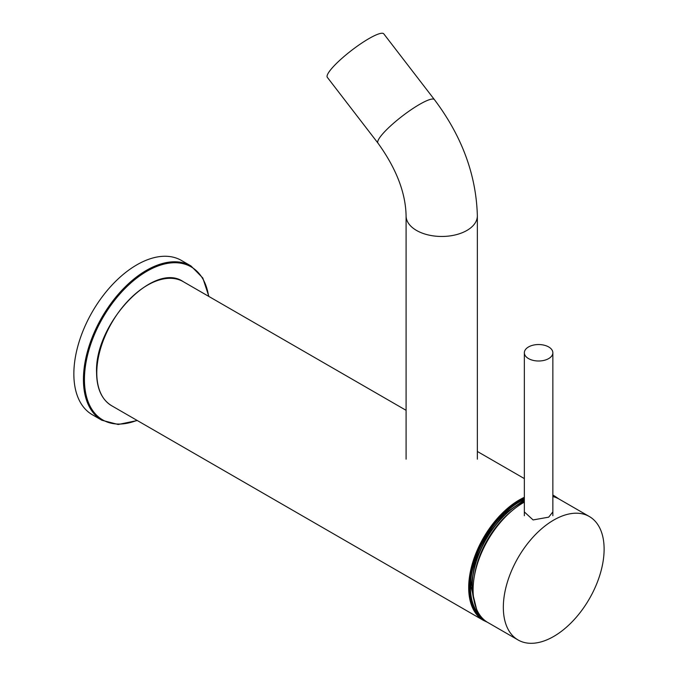 <?xml version="1.0" encoding="UTF-8"?>
<svg xmlns="http://www.w3.org/2000/svg" width="677" height="677" viewBox="0 0 677 677"><rect width="100%" height="100%" fill="white"/><g stroke="black" fill="none" stroke-linecap="round" stroke-linejoin="round"><path stroke-width="1.02" d="M434.422 99.629A35.636 6.542 -37.6 0 0 419.545 104.402A35.636 6.542 -37.6 0 0 389.808 126.616A35.636 6.542 -37.6 0 0 377.952 143.101L327.313 77.322A35.636 6.542 -37.6 0 1 339.169 60.845A35.636 6.542 -37.6 0 1 368.906 38.623A35.636 6.542 -37.6 0 1 383.783 33.85L434.422 99.629C461.951 136.229 476.269 174.988 477.353 215.895A35.636 20.572 0 0 1 466.918 230.442A35.636 20.572 0 0 1 428.084 234.902A35.636 20.572 0 0 1 406.09 215.895L406.09 459.167M553.718 636.448A71.263 41.145 -60 0 1 518.091 639.977A71.263 41.145 -60 0 1 507.166 582.872A71.263 41.145 -60 0 1 553.718 520.071A71.263 41.145 -60 0 1 589.354 516.534A71.263 41.145 -60 0 1 600.279 573.647A71.263 41.145 -60 0 1 553.718 636.448M524.353 502.122A71.263 41.145 120 0 0 523.482 502.613A71.263 41.145 120 0 0 476.93 565.413A71.263 41.145 120 0 0 487.855 622.518L518.091 639.977M524.353 511.922L533.087 519.936L548.683 517.16L552.855 511.922M589.354 516.534L559.117 499.084A71.263 41.145 120 0 0 552.855 496.563M528.525 358.59A14.251 8.226 180 0 1 524.353 352.776A14.251 8.226 180 0 1 533.146 345.168A14.251 8.226 180 0 1 548.683 346.954A14.251 8.226 180 0 1 552.855 352.776A14.251 8.226 180 0 1 544.054 360.376A14.251 8.226 180 0 1 528.525 358.59M190.965 265.951L181.385 260.425A89.085 51.435 120 0 0 112.737 284.298A89.085 51.435 120 0 0 73.852 373.941A89.085 51.435 -60 0 0 92.3 414.722L101.88 420.248A89.085 51.435 -60 0 1 83.432 379.467A89.085 51.435 -60 0 1 122.317 289.824A89.085 51.435 -60 0 1 190.965 265.951L202.787 277.968L208.897 296.475M484.47 620.157A70.907 40.942 -60 0 1 469.694 587.636A70.907 40.942 -60 0 1 524.353 498.416M552.855 496.055A70.907 40.942 -60 0 1 555.377 497.333M480.221 615.621A69.841 40.324 -60 0 1 470.447 587.204A69.841 40.324 -60 0 1 524.353 499.296M183.239 281.657C153.747 261 94.315 323.961 96.574 372.638C96.76 388.632 101.77 399.658 111.62 405.709A71.627 41.348 -60 0 1 96.786 372.925A71.627 41.348 -60 0 1 128.046 300.85A71.627 41.348 -60 0 1 183.239 281.657L406.09 410.321M111.62 405.709L483.513 620.428A71.627 41.348 -60 0 1 468.687 587.636A71.627 41.348 -60 0 1 524.353 497.307M552.855 495.217A71.627 41.348 -60 0 1 555.14 496.376L552.855 495.056M474.391 576A66.371 38.318 -60 0 1 512.108 510.686M473.908 599.83A67.345 38.885 -60 0 1 472.182 586.172A67.345 38.885 -60 0 1 524.353 501.31M136.991 420.366A88.374 51.02 -60 0 1 84.439 379.467A88.374 51.02 -60 0 1 141.942 274.346A88.374 51.02 -60 0 1 208.618 296.306M476.549 609.08L470.972 586.477L475.144 561.377L486.991 535.685L504.424 513.936L524.353 499.948M477.353 451.466L524.353 478.597M487.338 622.214L483.513 620.428M558.601 498.788L555.14 496.376M477.353 459.167L477.353 215.895M377.952 143.101C396.282 168.531 405.658 192.801 406.09 215.895M524.353 352.776L524.353 515.705M552.855 352.776L552.855 515.705M137.279 420.527L118.196 424.487L101.88 420.248"/></g></svg>
